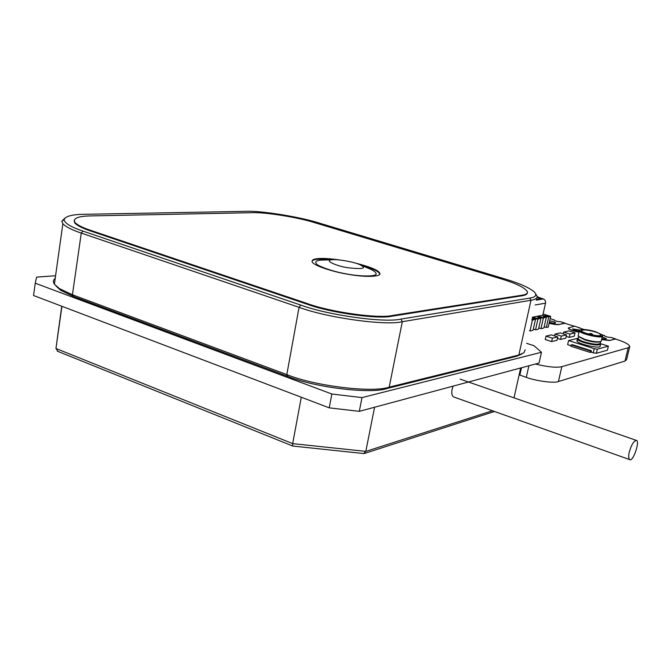 <?xml version="1.0" encoding="UTF-8"?>
<svg xmlns="http://www.w3.org/2000/svg" width="671" height="671" viewBox="0 0 671 671"><rect width="100%" height="100%" fill="white"/><g stroke="black" fill="none" stroke-linecap="round" stroke-linejoin="round"><path stroke-width="1.01" d="M535.341 364.034C547.628 367.003 556.46 367.876 561.845 366.651L628.199 347.746L629.759 346.471C629.029 344.307 624.659 341.95 616.641 339.417L615.357 339.014L609.654 340.516L601.677 339.643M568.287 328.035L568.245 328.203C569.276 329.704 572.858 331.029 578.981 332.187M574.384 326.257L564.814 323.279L558.708 324.588C556.46 324.789 553.265 324.345 549.121 323.271M569.226 337.37L569.981 334.066L575.047 332.875L574.292 336.163L569.226 337.37L566.181 336.414M557.777 336.917L557.005 340.298L551.637 341.581L545.238 339.526L546.001 336.129L552.418 338.176L557.777 336.917L551.411 334.896L546.001 336.129M560.562 339.442L561.325 336.087L566.534 334.871L565.77 338.201L560.562 339.442L557.433 338.452M554.573 335.903L554.984 334.083L561.325 336.087M566.534 334.871L560.235 332.883L554.984 334.083M551.637 341.581L552.418 338.176M563.304 333.848L563.707 332.086L569.981 334.066M575.047 332.875L568.815 330.92L563.707 332.086M601.929 338.587C604.646 339.157 606.123 339.199 606.358 338.729L602.306 336.968M550.195 318.507L554.045 320.033C555.504 321.115 557.668 321.677 560.528 321.719L564.856 323.07L558.708 324.588M558.758 324.37C556.511 324.571 553.315 324.135 549.172 323.061M579.031 331.977C572.9 330.82 569.327 329.486 568.295 327.985L574.812 326.165L583.787 329.461M601.711 334.544L604.219 335.626C605.762 336.783 607.985 337.379 610.904 337.404L615.408 338.805L609.654 340.516M609.704 340.298L601.728 339.425M554.254 320.31L554.372 319.807M579.073 328.018L579.19 327.532M604.386 335.877L604.496 335.408M584.944 329.536L585.976 329.646M521.493 367.758L519.866 375.064L526.299 377.37C536.574 381.128 554.321 383.401 558.431 381.531L625.011 361.048L626.58 359.69L629.683 346.815M519.362 373.864L520.042 374.292M579.987 330.065L572.548 328.916C573.755 329.981 575.986 330.686 579.249 331.029M549.364 322.189C552.577 323.179 554.674 323.397 555.647 322.852C555.219 322.097 553.223 321.426 549.666 320.839M591.117 352.158L590.17 352.418L570.904 346.261L571.222 344.894L572.195 344.651L591.445 350.782L591.117 352.158L593.273 352.845L596.376 353.273L597.341 349.155L594.246 348.727L593.273 352.845M571.029 345.741L567.641 344.659L568.58 340.574L594.246 348.727M596.376 353.273L607.414 350.203L608.371 346.161L600.52 343.686M597.341 349.155L608.371 346.161M577.966 338.276L568.58 340.574M600.587 344.29L600.184 345.984C601.241 349.541 576.137 343.577 576.976 340.843L578.243 339.987M594.892 331.826C598.222 332.841 600.142 333.864 600.654 334.888C601.543 337.723 580.792 332.816 581.472 330.644C583.015 329.419 587.486 329.813 594.892 331.826M580.222 329.922C583.267 329.058 588.341 329.646 595.471 331.684L601.87 334.703C605.72 339.274 576.154 332.111 580.222 329.922L579.308 330.769C578.486 333.412 603.64 339.358 602.558 335.911L602.055 334.988M578.209 335.508L578.436 336.322L585.045 339.476C593.097 341.715 598.465 342.336 601.141 341.346L602.558 335.911M600.218 343.25L600.637 344.064C599.111 345.657 593.659 345.196 584.298 342.663C580.121 341.321 577.832 340.071 577.421 338.922L577.941 338.293M600.595 341.665L600.193 343.367C598.364 344.819 593.189 344.374 584.667 342.034C580.885 340.86 578.712 339.677 578.134 338.478L578.192 338.243M600.88 341.497L600.436 341.757C597.307 342.629 592.216 342.042 585.146 339.987L578.662 336.666M590.17 352.418L590.497 351.042L591.445 350.782M571.222 344.894L590.497 351.042M629.348 451.818C628.383 455.684 628.475 458.268 629.616 459.585C632.979 462.562 640.117 441.174 636.494 440.444C633.852 440.822 631.47 444.613 629.348 451.818M629.616 459.585L453.411 396.855C451.776 395.429 451.357 392.896 452.145 389.255L453.059 386.144M531.818 320.017L532.405 320.184L530.023 330.887L530.736 330.946L533.059 330.241L535.433 319.581L533.856 318.742L537.941 319.086L535.559 329.704L536.263 329.763L538.545 329.067L540.91 318.499L539.333 317.66L543.376 318.012L541.011 328.538L541.698 328.597L543.938 327.909L546.295 317.425L544.718 316.595L548.71 316.947L546.362 327.389L544.164 326.894M541.011 328.538L538.771 328.035M535.559 329.704L533.286 329.193M530.023 330.887L529.436 330.719M531.944 319.455L534.728 319.513L532.212 318.222C533.244 317.802 535.399 318.037 538.687 318.935L537.941 319.086M532.262 318.012C533.277 317.584 535.433 317.819 538.729 318.717L540.222 318.423L537.697 317.089C538.301 316.477 540.457 316.662 544.156 317.643L545.615 317.358L543.099 316.024C543.695 315.429 545.825 315.622 549.482 316.586L550.681 316.351L543.099 313.994M550.681 316.351L548.232 327.188L546.362 327.389M549.482 316.586L548.71 316.947M549.432 316.804C546.219 315.932 544.114 315.697 543.116 316.091M546.295 317.425L545.615 317.358M544.156 317.643L543.376 318.012M544.106 317.861C540.86 316.98 538.729 316.737 537.714 317.148M540.91 318.499L540.222 318.423M535.433 319.581L534.728 319.513M533.219 319.807L532.405 320.184M533.168 320.033L531.893 319.673M532.438 317.198L542.831 315.185L545.531 303.166C545.775 301.128 545.02 299.719 543.25 298.956L543.829 299.207M537.144 297.001L539.585 297.899L536.875 297.706M537.135 297.043L539.325 297.849L536.901 297.664M536.263 300.029L540.901 299.258L541.455 298.52M537.169 296.616L541.472 298.427L536.389 299.476M537.119 297.144L538.494 297.622L537.052 297.354M537.068 297.303L537.739 297.739M538.159 297.572L537.077 297.261M329.218 407.851L331.86 394.011L35.236 283.204L33.55 295.508L329.218 407.851L359.304 411.34L361.996 397.601L541.472 352.283L533.94 345.691L526.626 343.326M55.576 275.739L36.603 277.123L35.236 283.204M359.304 411.34L539.048 363.045L541.472 352.283M361.996 397.601L331.86 394.011M333.084 259.702L318.373 259.165C314.925 259.383 312.795 260.08 311.973 261.262M340.105 260.029C330.224 258.637 323.019 258.159 318.482 258.587C313.734 258.847 311.638 259.971 312.191 261.95C314.389 266.119 334.594 272.183 348.543 274.364C365.016 277.408 382.386 276.938 379.702 273.114L379.585 273.701C378.545 271.269 372.288 268.383 360.813 265.028M361.501 265.355L367.607 267.989C373.562 270.312 376.406 272.384 376.129 274.229C374.502 276.62 361.518 276.46 348.987 274.372C336.33 272.267 325.896 269.155 317.668 265.028C314.473 262.336 315.336 260.7 320.26 260.13L326.358 259.954M535.76 294.024L537.119 296.205C537.37 298.234 535.324 299.593 530.979 300.281L402.315 321.703L400.948 319.086L529.805 298.109C535.584 297.211 537.144 295.206 534.485 292.095C529.344 287.666 519.505 283.296 504.986 278.977L319.505 223.141C300.088 216.892 261.036 210.56 245.955 211.34L84.462 214.292C72.023 214.435 65.23 216.247 64.081 219.719L61.833 221.287L64.701 218.251M400.948 319.086C385.053 323.087 328.312 315.32 300.742 305.062L83.011 231.134C71.017 227.092 64.71 223.284 64.081 219.719M74.104 220.616L74.833 223.049C77.291 225.649 82.441 228.266 90.283 230.891L307.167 304.24C330.543 312.896 378.402 319.488 392.149 316.167L522.088 295.752C525.418 295.248 527.18 294.275 527.364 292.833M521.853 354.011L516.947 356.175L387.05 388.509L389.188 387.15L402.315 321.703C385.984 325.905 327.465 317.928 299.065 307.318L81.275 233.097C71.948 229.96 65.817 226.832 62.864 223.711L61.833 221.287M83.011 231.134L81.275 233.097L72.434 294.762L286.802 374.586C314.682 386.11 372.699 393.021 389.188 387.15L518.842 355.009L516.947 356.175M387.05 388.509C370.979 394.238 314.766 387.561 287.725 376.364L73.625 296.498L60.843 290.434L55.928 285.963M525.192 349.759L523.959 352.728L518.842 355.009L530.979 300.281L529.805 298.109M73.625 296.498L72.434 294.762L59.266 288.522L54.393 284.202C52.892 281.954 53.168 279.975 55.223 278.28M522.206 295.181C525.93 294.636 527.674 293.504 527.431 291.801C525.133 287.767 516.427 283.472 501.304 278.918L315.102 222.789C298.486 217.429 264.919 212.002 252.145 212.69L91.206 215.894C78.155 216.112 72.728 218.285 74.926 222.428C77.375 225.02 82.533 227.628 90.375 230.254L307.293 303.552C330.677 312.191 378.536 318.8 392.283 315.496L522.206 295.181L522.088 295.752M379.702 273.114C378.461 270.178 369.956 266.723 354.187 262.738M332.455 259.744L331.952 259.786C323.497 260.172 336.498 266.219 348.35 267.804C363.9 269.44 367.465 268.274 359.044 264.299C352.342 261.514 336.49 259.04 332.455 259.744M514.02 397.861L520.671 367.976M374.577 407.23L365.804 451.398L292.673 443.623L301.287 397.24M61.933 306.295L55.953 348.492L61.749 306.219M292.766 446.056L292.673 443.623L55.953 348.492L57.983 351.445M363.716 453.546L365.804 451.398L492.455 410.753M625.011 361.048L628.199 347.746M558.431 381.531L561.845 366.651M526.299 377.37L528.891 365.77M590.874 333.537L592.602 335.03M536.238 300.13L543.25 298.956L541.472 298.419M535.164 304.978L545.531 303.166M541.019 298.704L540.901 299.258M300.742 305.062L299.065 307.318L286.802 374.586L287.725 376.364M90.375 230.254L90.283 230.891M307.293 303.552L307.167 304.24M392.283 315.496L392.149 316.167M588.375 334.041C590.757 333.101 592.267 333.453 592.896 335.089M579.308 330.769L578.159 335.752M577.664 338.461L578.217 338.134M578.134 338.478L578.578 336.548M578.872 336.985L578.427 336.322M577.421 338.922L576.976 340.843M636.494 440.444L460.071 379.098M541.447 298.343L543.527 298.972M54.393 284.202L62.864 223.711M59.266 288.522L60.843 290.434M74.833 223.049L74.926 222.428M320.26 260.13L331.952 259.786M292.631 445.989L57.312 351.168M292.707 446.047L363.9 453.562M364.278 453.521L494.485 411.474"/></g></svg>
